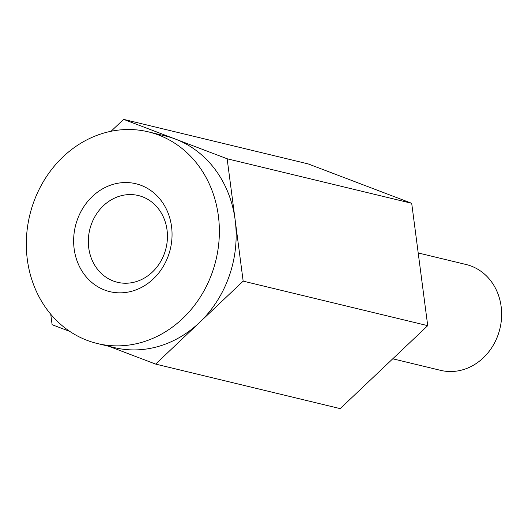 <?xml version="1.0" encoding="UTF-8"?>
<svg xmlns="http://www.w3.org/2000/svg" width="528" height="528" viewBox="0 0 528 528"><rect width="100%" height="100%" fill="white"/><g stroke="black" fill="none" stroke-linecap="round" stroke-linejoin="round"><path stroke-width="0.79" d="M148.381 131.861L165.158 135.907A108.867 95.759 103.6 0 1 175.375 139.069A108.867 95.759 103.6 0 1 235.151 219.952A108.867 95.759 103.6 0 1 199.399 322.615A108.867 95.759 103.6 0 1 114.094 347.563L97.317 343.517A108.867 95.759 103.6 0 1 33.185 203.57A108.867 95.759 103.6 0 1 148.381 131.861A108.867 95.759 103.6 0 1 218.374 215.899A108.867 95.759 103.6 0 1 97.317 343.517M227.146 158.77L243.164 281.134L155.641 364.096L340.204 408.626L427.72 325.657L411.701 203.3L308.167 163.904L123.611 119.374L227.146 158.77L411.701 203.3M111.058 131.267L123.611 119.374M155.641 364.096L108.887 346.309M69.934 331.485L52.107 324.7L50.734 314.206M392.759 358.802L440.609 370.352A54.43 47.883 -76.4 0 0 498.208 334.495A54.43 47.883 -76.4 0 0 466.145 264.521L418.202 252.958M243.164 281.134L427.72 325.657M77.134 220.295A55.506 48.82 103.6 0 1 161.489 201.056A55.506 48.82 103.6 0 1 129.921 291.713A55.506 48.82 103.6 0 1 77.134 220.295M164.63 252.886A44.616 39.244 -76.4 0 0 142.534 196.825A44.616 39.244 -76.4 0 0 138.343 195.532A44.616 39.244 -76.4 0 0 91.133 224.921A44.616 39.244 -76.4 0 0 117.414 282.275A44.616 39.244 -76.4 0 0 164.63 252.886"/></g></svg>
